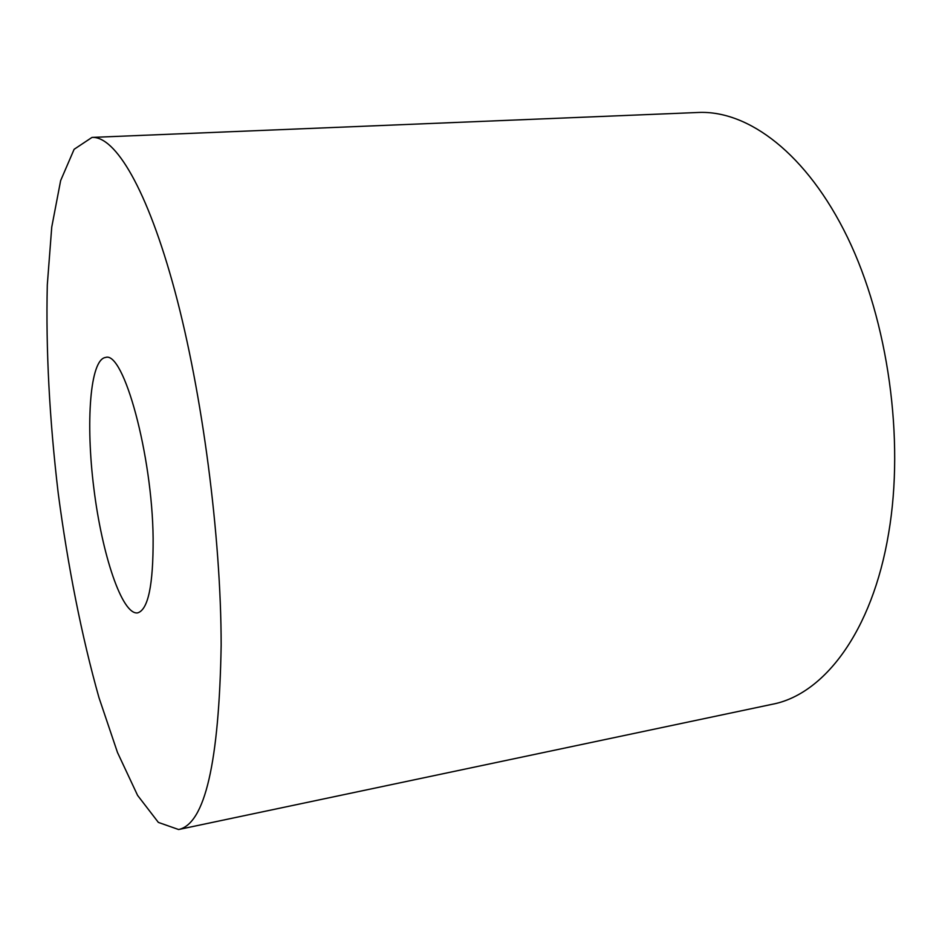 <?xml version="1.0" encoding="UTF-8"?>
<svg xmlns="http://www.w3.org/2000/svg" width="942" height="942" viewBox="0 0 942 942"><rect width="100%" height="100%" fill="white"/><g stroke="black" fill="none" stroke-linecap="round" stroke-linejoin="round"><path stroke-width="1.41" d="M221.158 645.046C221.076 535.927 202.294 392.814 174.835 290.925C147.317 188.789 115.183 136.025 91.998 137.414L74.124 149.295L60.641 180.605L51.739 227.128L47.3 284.92C45.793 349.694 49.431 419.096 58.204 493.113C67.789 565.859 81.683 636.321 98.957 697.586L117.491 752.493L137.591 795.389L158.374 822.413L178.615 829.525C204.956 823.897 219.133 762.396 221.158 645.046M178.615 829.525L772.346 704.263C823.661 694.56 872.268 632.106 888.659 533.113C904.65 439.313 888.141 321.269 847.564 237.502C806.87 153.617 748.242 110.143 698.281 112.475L91.998 137.414M153.122 538.318C152.321 454.892 123.532 350.624 105.586 357.465C90.032 359.291 85.51 422.593 93.894 488.651C102.042 554.744 122.036 614.973 137.556 612.901C148.153 609.886 153.334 585.029 153.122 538.318"/></g></svg>
